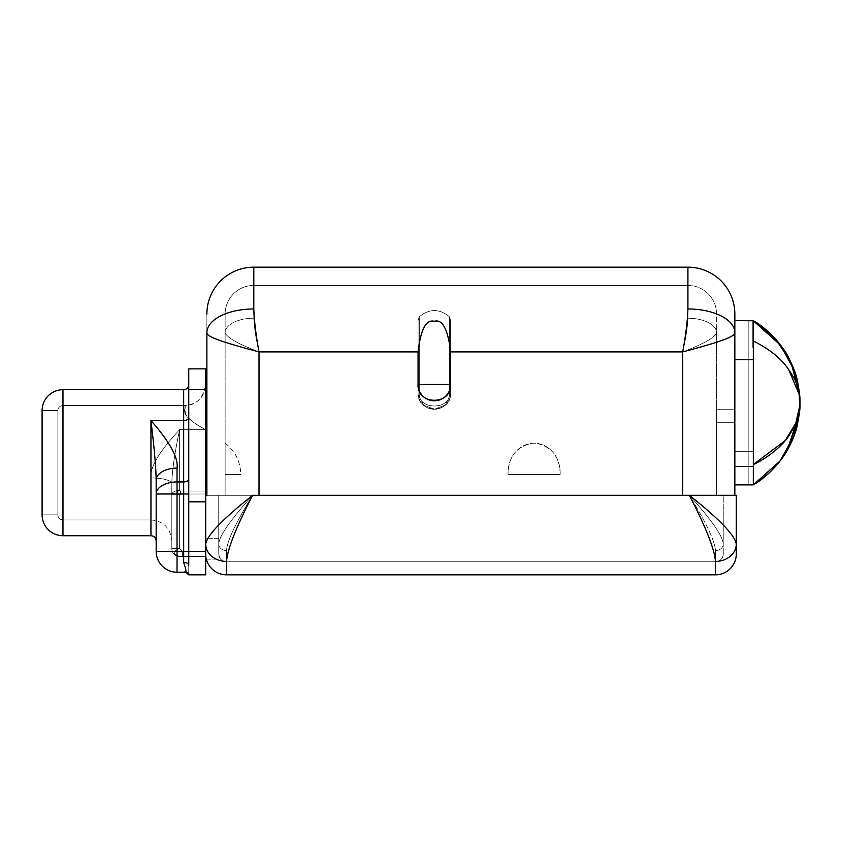 <?xml version="1.0" encoding="UTF-8"?>
<svg xmlns="http://www.w3.org/2000/svg" width="842" height="842" viewBox="0 0 842 842"><rect width="100%" height="100%" fill="white"/><g stroke="black" fill="none" stroke-linecap="round" stroke-linejoin="round"><path stroke-width="0.63" stroke-dasharray="4.21 3.16" d="M734.845 320.634L734.845 314.098A46.931 46.931 0 0 0 687.914 267.167L253.81 267.167A46.931 46.931 0 0 0 206.879 314.098A46.931 46.931 180 0 1 253.81 267.167L687.914 267.167L687.914 308.961A46.931 23.787 180 0 1 734.845 332.748L734.845 484.866L734.845 320.634L734.845 484.866L734.845 359.639L753.327 359.639L753.327 484.866L753.327 320.634L748.191 320.634L753.327 320.634L753.327 484.866L748.191 484.866L748.191 320.634L753.327 320.634L753.327 484.866L748.191 484.866L748.191 320.634L748.191 484.866L748.191 320.634L753.327 320.634L753.327 340.978M753.327 347.093L753.327 484.866L734.845 484.866L753.327 484.866L753.095 451.301L753.327 484.866L748.191 484.866L753.327 484.866L753.106 320.634L753.327 484.866L753.327 466.394L734.845 466.394L734.845 484.866L734.845 422.305L734.845 495.307L734.845 422.305L716.595 422.305L716.595 409.265L716.595 495.307L734.845 495.307L734.845 484.866L734.845 495.307L734.845 484.866L734.845 495.307L682.704 495.307L682.704 351.903L450.659 351.903L450.659 384.499A16.293 16.293 0 0 1 434.367 400.792A16.293 16.293 0 0 1 418.064 384.499L450.659 384.499C451.67 405.518 417.053 405.518 418.064 384.499L418.064 351.903C420.758 329.264 426.189 319.065 434.335 321.307C442.513 319.044 447.944 329.243 450.659 351.903L450.659 384.499L418.064 384.499L418.064 351.903L259.02 351.903C230.94 344.462 206.111 337.295 206.879 332.748A46.931 23.787 180 0 1 253.81 308.961L253.81 267.167L253.81 308.961C254.221 320.991 255.968 335.305 259.02 351.903L259.02 495.307L682.704 495.307L259.02 495.307L259.02 351.903C230.94 344.462 206.111 337.295 206.879 332.748L206.879 314.098L206.879 332.748A46.931 23.787 180 0 1 253.81 308.961C254.221 320.991 255.968 335.305 259.02 351.903L418.064 351.903L418.064 320.623L419.295 316.781C429.336 308.519 439.387 308.519 449.428 316.781L450.659 320.623L450.659 351.903L682.704 351.903L682.704 495.307L225.13 495.307L734.845 495.307L206.879 495.307L723.246 495.307L723.246 553.973L723.246 495.307L734.845 495.307L259.02 495.307L734.845 495.307L682.704 495.307L716.595 495.307L716.595 422.305L734.845 422.305L734.845 484.866L734.845 332.748C735.613 337.295 710.785 344.462 682.704 351.903L682.704 495.307L205.701 495.307L218.741 495.307L218.741 538.322L205.701 538.322L205.701 495.307L736.287 495.307L218.741 495.307L218.741 553.973L218.741 538.322L205.701 538.322L205.701 553.973L205.701 368.859L188.755 368.859L188.755 565.161L188.755 417.6A5.084 2.936 180 0 1 183.672 420.537L183.672 389.709L183.672 420.537A5.084 2.936 0 0 0 188.755 417.6C188.755 374.322 188.755 374.322 188.755 417.6L188.755 574.833L205.701 574.833L205.701 547.342L205.701 553.973L205.701 551.363L182.367 551.363L179.63 548.626L179.63 494.875L180.504 494.001L205.701 494.001L205.701 384.626L205.701 556.446L205.701 547.342L205.701 553.973L205.701 551.363L182.367 551.363L182.367 556.446L205.701 556.446L205.701 553.973L205.701 556.446L182.367 556.446L182.367 551.363L205.701 551.363L205.701 495.307L205.701 551.363L205.701 495.307L206.879 495.307L205.701 495.307L205.701 538.322L218.741 538.322L218.741 495.307L218.741 544.079C219.12 536.144 230.424 519.882 252.632 495.307C235.55 523.156 226.866 541.574 226.561 550.584A7.82 6.504 0 0 1 218.741 544.079C219.12 536.144 230.424 519.882 252.632 495.307C235.55 523.156 226.866 541.574 226.561 550.584L226.561 561.793L715.426 561.793L715.426 550.584C715.121 541.574 706.438 523.145 689.356 495.307C711.564 519.882 722.868 536.144 723.246 544.079A7.82 6.504 0 0 1 715.426 550.584C715.121 541.574 706.438 523.145 689.356 495.307C711.564 519.882 722.868 536.144 723.246 544.079L723.246 495.307L689.356 495.307C706.438 523.145 715.121 541.574 715.426 550.584L715.426 561.793A7.82 7.82 0 0 0 723.246 553.973L723.246 544.079A7.82 6.504 0 0 1 715.426 550.584A7.82 6.504 0 0 0 723.246 544.079L723.246 553.973A7.82 7.82 0 0 1 715.426 561.793A7.82 7.82 0 0 0 723.246 553.973A7.82 7.82 0 0 1 715.426 561.793L715.426 550.584A7.82 6.504 0 0 0 723.246 544.079C722.868 536.144 711.564 519.882 689.356 495.307L723.246 495.307L723.246 544.079C722.868 536.144 711.564 519.882 689.356 495.307C706.438 523.145 715.121 541.574 715.426 550.584L715.426 561.793L226.561 561.793L226.561 550.584C226.866 541.574 235.55 523.156 252.632 495.307L689.356 495.307C719.331 519.072 734.971 535.333 736.287 544.079L736.287 495.307L736.287 544.079A20.861 17.345 0 0 1 715.426 561.425L715.426 574.833A20.861 20.861 0 0 0 736.287 553.973L736.287 544.079A20.861 17.345 0 0 1 715.426 561.425C714.626 549.394 705.933 527.355 689.356 495.307L252.632 495.307C230.424 519.882 219.12 536.144 218.741 544.079A7.82 6.504 0 0 0 226.561 550.584C226.866 541.574 235.55 523.156 252.632 495.307C230.424 519.882 219.12 536.144 218.741 544.079L218.741 495.307L252.632 495.307C236.055 527.355 227.361 549.394 226.561 561.425L226.561 574.833A20.861 20.861 0 0 1 205.701 553.973A20.861 20.861 0 0 0 226.561 574.833L715.426 574.833L715.426 561.425C714.626 549.394 705.933 527.355 689.356 495.307C719.331 519.072 734.971 535.333 736.287 544.079L736.287 553.973A20.861 20.861 0 0 1 715.426 574.833L226.561 574.833L226.561 561.425A20.861 17.345 0 0 1 205.701 544.079L205.701 495.307L205.701 544.079C207.016 535.333 222.656 519.072 252.632 495.307C236.055 527.355 227.361 549.394 226.561 561.425A20.861 17.345 0 0 1 205.701 544.079C207.016 535.333 222.656 519.072 252.632 495.307L205.701 495.307L205.701 494.001L180.504 494.001L179.63 494.875L179.63 548.626L182.367 551.363L179.63 548.626L179.63 494.875L180.504 494.001L180.504 491.065L205.701 491.065L205.701 494.001L180.504 494.001L205.701 494.001L205.701 429.652L179.63 429.652L179.63 490.36L180.504 491.065L205.701 491.065L180.504 491.065L179.63 490.36L179.63 429.652C159.243 451.501 149.676 467.605 150.95 477.961L150.95 519.946L63.087 519.946L63.087 405.486L184.851 405.486C187.503 409.065 175.189 413.296 205.701 429.652L179.63 429.652L205.701 429.652C196.239 424.968 189.492 419.821 185.461 414.19L184.851 405.486C197.512 404.255 204.469 397.298 205.701 384.626C203.122 398.413 196.175 405.37 184.851 405.486L185.293 413.843C189.166 419.579 195.965 424.852 205.701 429.652L205.701 394.877L205.701 429.652C175.631 413.706 187.292 409.023 184.851 405.486L63.087 405.486L63.087 519.946L150.95 519.946L150.95 477.961C149.676 467.605 159.243 451.501 179.63 429.652L205.701 429.652L205.701 491.065L180.504 491.065L180.504 494.001L180.504 491.065L179.63 490.36C176.609 491.854 176.609 493.359 179.63 494.875C176.609 493.359 176.609 491.854 179.63 490.36A7.82 4.515 0 0 0 171.81 494.875L179.63 494.875L171.81 494.875L171.81 548.626L179.63 548.626L171.81 548.626L171.81 494.875A7.82 4.515 180 0 1 179.63 490.36L179.63 429.652C159.243 451.501 149.676 467.605 150.95 477.961L150.95 519.946L150.95 477.961A20.861 5.557 0 0 1 171.81 483.518L171.81 540.806L171.81 483.518A20.861 5.557 -0 0 0 150.95 477.961A20.861 5.557 0 0 1 171.81 483.518L171.81 540.806L171.81 483.518C172.063 471.015 174.662 453.059 179.63 429.652C174.662 453.059 172.063 471.015 171.81 483.518L171.81 494.875L171.81 483.518A20.861 5.557 -0 0 0 150.95 477.961C149.676 467.605 159.243 451.501 179.63 429.652C174.662 453.059 172.063 471.015 171.81 483.518C172.063 471.015 174.662 453.059 179.63 429.652L179.63 490.36A7.82 4.515 180 0 0 171.81 494.875A7.82 4.515 0 0 1 179.63 490.36C176.609 491.865 176.609 493.37 179.63 494.875L171.81 494.875L179.63 494.875L179.63 548.626C172.505 551.268 172.505 553.878 179.63 556.446A7.82 7.82 0 0 1 171.81 548.626L179.63 548.626L171.81 548.626A7.82 7.82 0 0 0 179.63 556.446A7.82 7.82 0 0 1 171.81 548.626A7.82 7.82 0 0 0 179.63 556.446C172.505 553.899 172.505 551.289 179.63 548.626C172.505 551.289 172.505 553.899 179.63 556.446L205.701 556.446L179.63 556.446L182.367 556.446L182.367 551.363L205.701 551.363L205.701 553.973L205.701 538.322L218.741 538.322L218.741 553.973L218.741 495.307L218.741 553.973L218.741 495.307L206.879 495.307L682.704 495.307L682.704 351.903C685.841 338.368 687.577 327.138 687.914 318.213A28.681 14.535 180 0 1 716.595 332.748L716.595 495.307L716.595 332.748C714.795 337.621 703.491 344.01 682.704 351.903C685.841 338.368 687.577 327.138 687.914 318.213L687.914 285.427L253.81 285.427L253.81 318.213C254.147 327.138 255.884 338.368 259.02 351.903L418.064 351.903L418.064 320.623L419.295 316.781L419.295 392.972L418.064 392.972C417.032 413.959 451.691 413.959 450.659 392.972L450.659 320.623L450.659 392.972A16.293 16.293 0 0 1 434.367 409.265A16.293 16.293 0 0 1 418.064 392.972L418.169 394.772L423.631 405.234L434.556 409.265L445.429 404.939L450.596 394.372L450.659 392.972L449.428 392.972C451.301 410.317 417.422 410.328 419.295 392.972L418.064 392.972L418.064 320.623L418.064 392.972A16.293 16.293 0 0 0 434.367 409.265A16.293 16.293 0 0 0 450.659 392.972L450.659 351.903L682.704 351.903L682.704 495.307L682.704 351.903L450.659 351.903L450.659 320.623L449.428 316.781C439.387 308.519 429.336 308.519 419.295 316.781L418.064 320.623L418.064 351.903L259.02 351.903C238.233 344.01 226.94 337.621 225.13 332.748L225.13 495.307L259.02 495.307L259.02 351.903C238.233 344.01 226.94 337.621 225.13 332.748A28.681 14.535 180 0 1 253.81 318.213C254.147 327.138 255.884 338.368 259.02 351.903L259.02 495.307L259.02 351.903C255.884 338.368 254.147 327.138 253.81 318.213L253.81 285.427A28.681 28.681 0 0 0 225.13 314.098L225.13 332.748A28.681 14.535 180 0 1 253.81 318.213A28.681 14.535 180 0 0 225.13 332.748L225.13 495.307L225.13 332.748C226.94 337.621 238.233 344.01 259.02 351.903C255.884 338.368 254.147 327.138 253.81 318.213L253.81 285.427L687.914 285.427L687.914 318.213C687.577 327.138 685.841 338.368 682.704 351.903L450.659 351.903L450.659 392.972L450.659 320.623L450.659 392.972C451.691 413.959 417.032 413.959 418.064 392.972A16.293 16.293 0 0 0 434.367 409.265A16.293 16.293 0 0 0 450.659 392.972L450.586 394.551L445.302 405.044L434.44 409.265L423.558 405.17L418.158 394.709L418.064 392.972L419.295 392.972C417.422 410.317 451.301 410.328 449.428 392.972L450.659 392.972L450.659 320.623L449.428 316.781L449.428 392.972L450.659 392.972A16.293 16.293 0 0 1 434.367 409.265A16.293 16.293 0 0 1 418.064 392.972L419.295 392.972C417.422 410.317 451.301 410.328 449.428 392.972L449.428 316.781C439.387 308.519 429.336 308.519 419.295 316.781L419.295 392.972L419.295 316.781L418.064 320.623L418.064 392.972L418.064 320.623L418.064 392.972L418.064 351.903L259.02 351.903L259.02 495.307L225.13 495.307L225.13 332.748C226.94 337.621 238.233 344.01 259.02 351.903L418.064 351.903C420.758 329.264 426.189 319.065 434.335 321.307C442.513 319.044 447.944 329.243 450.659 351.903L682.704 351.903C703.491 344.01 714.795 337.621 716.595 332.748C714.795 337.621 703.491 344.01 682.704 351.903C703.491 344.01 714.795 337.621 716.595 332.748L716.595 495.307L716.595 332.748A28.681 14.535 180 0 0 687.914 318.213C687.577 327.138 685.841 338.368 682.704 351.903C685.767 335.305 687.504 320.991 687.914 308.961A46.931 23.787 180 0 1 734.845 332.748C735.613 337.295 710.785 344.462 682.704 351.903C685.767 335.305 687.504 320.991 687.914 308.961L687.914 267.167A46.931 46.931 0 0 1 734.845 314.098M205.764 555.478L205.901 556.783L205.764 555.478M206.364 559.183L220.73 559.183C220.078 559.025 219.415 557.288 218.741 553.973C219.415 557.288 220.078 559.025 220.73 559.183L206.364 559.183M205.701 394.877L205.701 393.519M182.367 556.446L179.63 556.446C172.505 553.878 172.505 551.268 179.63 548.626L182.367 551.363L182.367 556.446M180.504 494.001L179.63 494.875C176.609 493.37 176.609 491.865 179.63 490.36L180.504 491.065L180.504 494.001M57.877 410.57L57.877 514.862A5.21 5.21 0 0 0 63.087 519.946L63.087 405.486A5.21 5.21 0 0 0 57.877 410.57L42.1 410.57L42.1 514.862L57.877 514.862L57.877 410.57L57.877 514.862L42.1 514.862L42.1 410.57L57.877 410.57A5.21 5.21 0 0 1 63.087 405.486L63.087 519.946A5.21 5.21 0 0 1 57.877 514.862L57.877 410.57M62.961 535.722L62.961 389.709L62.961 535.722M150.95 535.722L150.95 420.537L183.672 420.537L183.672 481.95A5.084 2.936 0 0 0 188.755 479.014L188.755 551.363L183.672 551.363L188.755 551.363L188.755 494.001L183.672 494.001L188.755 494.001L188.755 479.014A5.084 2.936 180 0 1 183.672 481.95L183.672 420.537L150.95 420.537C169.831 442.029 178.525 457.89 177.03 468.12C178.525 457.89 169.831 442.029 150.95 420.537C152.665 435.251 155.844 461.142 156.17 480.172C155.844 461.142 152.665 435.251 150.95 420.537L150.95 535.722M187.955 573.749A5.084 5.084 -90 0 0 184.314 572.223A5.084 5.084 0 0 1 188.755 574.833L188.755 573.549L185.408 572.223C186.503 572.318 185.924 569.066 183.672 562.456A5.084 2.705 180 0 1 188.755 565.161A5.084 2.705 180 0 0 183.672 562.456C185.924 569.066 186.503 572.318 185.408 572.223L188.755 573.549L188.755 501.821L205.701 501.821L188.755 501.821L188.755 389.709L205.701 389.709L205.701 544.079M184.314 572.223A5.084 5.084 0 0 1 188.755 574.833L205.701 574.833L205.701 547.342M205.701 389.709L205.701 368.859L188.755 368.859L188.755 389.709L205.701 389.709M183.672 562.456L183.672 481.95L177.03 481.95L177.03 468.12A20.861 12.051 0 0 0 156.17 480.172L156.17 540.932L156.17 480.172L156.17 494.001L183.672 494.001L183.672 551.363L177.03 551.363L177.03 572.223A20.861 20.861 0 0 1 156.17 551.363A20.861 20.861 0 0 0 177.03 572.223L177.03 494.001L183.672 494.001L183.672 481.95L177.03 481.95L177.03 494.001L177.03 481.95A20.861 12.051 0 0 0 156.17 494.001A20.861 12.051 180 0 1 177.03 481.95L177.03 468.12A20.861 12.051 0 0 0 156.17 480.172L156.17 551.363L177.03 551.363L156.17 551.363L156.17 494.001L177.03 494.001L177.03 551.363L183.672 551.363L183.672 562.456M188.755 417.6L188.755 479.014L188.755 417.6M188.755 574.833A5.084 5.084 -90 0 0 188.408 574.286M218.741 553.973C219.415 557.288 220.078 559.025 220.73 559.183C220.078 559.025 219.415 557.288 218.741 553.973A7.82 7.82 0 0 0 226.561 561.793A7.82 7.82 0 0 1 218.741 553.973A7.82 7.82 0 0 0 226.561 561.793L226.561 550.584A7.82 6.504 0 0 1 218.741 544.079L218.741 553.973L218.741 544.079A7.82 6.504 0 0 0 226.561 550.584L226.561 561.793L715.426 561.793L226.561 561.793A7.82 7.82 0 0 1 218.741 553.973M753.095 347.336L753.106 320.634M508.021 474.446L560.162 474.446C560.877 457.48 549.11 442.418 532.439 443.218C516.388 446.46 508.242 456.869 508.021 474.446C507.305 457.48 519.072 442.418 535.733 443.218C551.794 446.46 559.93 456.869 560.162 474.446L508.021 474.446L560.162 474.446C560.877 457.48 549.11 442.418 532.439 443.218C516.388 446.46 508.242 456.869 508.021 474.446L560.162 474.446L508.021 474.446C507.305 457.48 519.072 442.418 535.733 443.218C551.794 446.46 559.93 456.869 560.162 474.446L508.021 474.446M225.13 474.446L225.13 443.229L225.13 474.446C245.643 474.446 245.643 474.446 225.13 474.446L225.13 443.229L225.13 474.446L225.13 443.229L225.13 474.446L240.77 474.446L225.13 474.446M687.914 318.213L687.914 285.427A28.681 28.681 0 0 1 716.595 314.098L716.595 332.748A28.681 14.535 180 0 0 687.914 318.213A28.681 14.535 180 0 1 716.595 332.748L716.595 314.098A28.681 28.681 180 0 0 687.914 285.427A28.681 28.681 0 0 1 716.595 314.098A28.681 28.681 0 0 0 687.914 285.427L687.914 318.213M253.81 285.427L687.914 285.427L253.81 285.427A28.681 28.681 0 0 0 225.13 314.098A28.681 28.681 180 0 1 253.81 285.427L253.81 318.213A28.681 14.535 180 0 0 225.13 332.748L225.13 314.098A28.681 28.681 0 0 1 253.81 285.427M449.428 392.972C451.301 410.317 417.422 410.328 419.295 392.972L419.295 316.781C429.336 308.519 439.387 308.519 449.428 316.781L449.428 392.972L449.428 316.781L450.659 320.623L450.659 392.972L449.428 392.972M734.845 422.305L734.845 409.265L734.845 422.305L734.845 409.265L716.595 409.265L716.595 422.305L734.845 422.305L716.595 422.305L716.595 409.265L734.845 409.265L716.595 409.265L734.845 409.265L734.845 422.305M734.845 466.394L734.845 359.639L753.327 359.639L753.327 466.394L734.845 466.394M205.701 429.42L205.701 393.456M150.95 519.946C163.506 521.061 170.463 528.018 171.81 540.806M171.81 494.875L171.81 491.086L171.81 494.875M171.81 548.626L171.905 549.837M185.208 572.234L184.577 572.213M184.798 572.223L185.356 572.223M770.43 333.769L777.513 341.315M225.13 443.166C235.255 451.133 240.465 461.563 240.77 474.446M734.845 451.301L753.095 451.301L734.845 451.301"/><path stroke-width="1.26" d="M734.845 314.098A46.931 46.931 180 0 0 687.914 267.167L253.81 267.167A46.931 46.931 0 0 0 206.879 314.098A46.931 46.931 0 0 1 253.81 267.167L253.81 308.961A46.931 23.787 180 0 0 206.879 332.748L206.879 495.307L206.879 332.748C206.111 337.295 230.94 344.462 259.02 351.903L259.02 495.307L259.02 351.903C255.968 335.305 254.221 320.991 253.81 308.961A46.931 23.787 180 0 0 206.879 332.748C206.111 337.295 230.94 344.462 259.02 351.903C255.968 335.305 254.221 320.991 253.81 308.961L253.81 267.167L687.914 267.167L687.914 308.961C687.504 320.991 685.767 335.305 682.704 351.903L450.659 351.903C447.881 329.106 442.429 318.897 434.293 321.307C426.136 319.15 420.726 329.348 418.064 351.903L259.02 351.903L418.064 351.903L418.064 384.499L450.659 384.499L450.659 351.903C447.881 329.106 442.429 318.897 434.293 321.307C426.136 319.15 420.726 329.348 418.064 351.903L418.064 384.499C417.053 405.518 451.67 405.518 450.659 384.499L418.064 384.499A16.293 16.293 0 0 0 434.367 400.792A16.293 16.293 0 0 0 450.659 384.499L450.659 351.903L682.704 351.903C710.785 344.462 735.613 337.295 734.845 332.748A46.931 23.787 180 0 0 687.914 308.961C687.504 320.991 685.767 335.305 682.704 351.903C710.785 344.462 735.613 337.295 734.845 332.748A46.931 23.787 180 0 0 687.914 308.961L687.914 267.167A46.931 46.931 0 0 1 734.845 314.098L734.845 495.307L734.845 484.866L753.327 484.739C764.494 478.235 774.335 469.057 782.849 457.206C789.628 446.607 793.817 438.082 795.427 431.63C798.984 418.021 800.468 408.654 799.9 403.539C800.447 398.761 799.321 390.12 796.532 377.626C795.248 371.711 791.964 363.944 786.691 354.293C778.187 340.189 766.999 328.959 753.095 320.623L734.845 320.634L753.327 320.76C767.209 329.327 778.155 340.21 786.154 353.408C792.006 363.986 795.511 372.227 796.669 378.111C799.321 390.288 800.395 398.508 799.9 402.792C800.247 406.875 799.405 414.106 797.385 424.505C796.437 429.894 793.669 437.366 789.059 446.923C784.218 457.911 767.757 477.161 753.327 484.739C767.22 476.162 778.166 465.279 786.165 452.091C791.996 441.534 795.501 433.314 796.648 427.431C799.311 415.274 800.395 407.054 799.9 402.792C800.247 398.698 799.416 391.446 797.406 381.047C796.458 375.658 793.68 368.165 789.07 358.576C784.176 347.525 767.778 328.359 753.327 320.76C766.967 329.138 777.808 339.852 785.849 352.893C791.743 363.397 795.29 371.585 796.49 377.479C799.237 389.657 800.374 397.898 799.9 402.213C800.332 406.349 799.447 413.99 797.237 425.136C796.322 431.325 792.522 440.482 785.839 452.617C777.808 465.637 766.967 476.351 753.327 484.739C766.967 476.351 777.808 465.637 785.839 452.617C791.733 442.134 795.28 433.946 796.479 428.062C799.226 415.895 800.363 407.665 799.9 403.381C800.332 399.224 799.447 391.572 797.248 380.405C796.332 374.216 792.533 365.049 785.849 352.893C777.808 339.852 766.967 329.138 753.327 320.76L780.766 345.42L794.301 370.533L799.763 397.582L799.111 414.99L786.891 450.849M150.95 535.722L150.95 420.537L183.672 420.537A5.084 2.936 180 0 0 188.755 417.6A5.084 2.936 0 0 1 183.672 420.537L183.672 481.95L183.672 389.709L62.961 389.709L183.672 389.709L183.672 420.537L150.95 420.537C169.831 442.029 178.525 457.89 177.03 468.12C178.525 457.89 169.831 442.029 150.95 420.537C152.665 435.251 155.844 461.142 156.17 480.172A20.861 12.051 0 0 1 177.03 468.12L177.03 481.95L183.672 481.95L183.672 494.001L177.03 494.001L177.03 572.223L185.408 572.223A5.084 4.968 -90 0 1 188.755 573.549L188.755 574.833L205.701 574.833L205.701 544.079A20.861 17.345 0 0 0 226.561 561.425C227.361 549.394 236.055 527.355 252.632 495.307L736.287 495.307L252.632 495.307C222.656 519.072 207.016 535.333 205.701 544.079L205.701 574.833L188.755 574.833L188.755 573.549A5.084 4.968 90 0 0 185.408 572.223C186.503 572.318 185.924 569.066 183.672 562.456A5.084 2.705 180 0 1 188.755 565.161L188.755 368.859L205.701 368.859L205.701 539.427L205.701 389.709L188.755 389.709L188.755 368.859L205.701 368.859L205.701 389.709L188.755 389.709L188.755 501.821L205.701 501.821L188.755 501.821L188.755 565.161A5.084 2.705 180 0 0 183.672 562.456C185.924 569.066 186.503 572.318 185.408 572.223L177.03 572.223L177.03 551.363L183.672 551.363L183.672 562.456L183.672 551.363L188.755 551.363L183.672 551.363L183.672 494.001L188.755 494.001L183.672 494.001L183.672 551.363L156.17 551.363L156.17 480.172C155.844 461.142 152.665 435.251 150.95 420.537L150.95 535.722L62.961 535.722L150.95 535.722C154.086 535.996 155.833 537.733 156.17 540.932M205.701 553.973L205.764 555.478L205.701 553.973A20.861 20.861 0 0 0 226.561 574.833L226.561 561.425C227.361 549.394 236.055 527.355 252.632 495.307C222.656 519.072 207.016 535.333 205.701 544.079L205.701 539.427L205.701 544.079A20.861 17.345 0 0 0 226.561 561.425L226.561 574.833A20.861 20.861 0 0 1 205.701 553.973L205.764 555.478L205.701 553.973M205.89 556.773L206.058 557.793L205.89 556.773M206.069 557.825L206.364 559.183L206.069 557.825M205.701 393.519L205.701 394.887L205.701 393.519M62.961 389.709A20.861 20.861 0 0 0 42.1 410.57A20.861 20.861 0 0 1 62.961 389.709L62.961 535.722L62.961 389.709M42.1 514.862A20.861 20.861 0 0 0 62.961 535.722A20.861 20.861 0 0 1 42.1 514.862L42.1 410.57L42.1 514.862M689.356 495.307C705.933 527.355 714.626 549.394 715.426 561.425L715.426 574.833L226.561 574.833L715.426 574.833L715.426 561.425A20.861 17.345 0 0 0 736.287 544.079C734.971 535.333 719.331 519.072 689.356 495.307C705.933 527.355 714.626 549.394 715.426 561.425A20.861 17.345 0 0 0 736.287 544.079C734.971 535.333 719.331 519.072 689.356 495.307M736.287 495.307L736.287 553.973A20.861 20.861 0 0 1 715.426 574.833A20.861 20.861 0 0 0 736.287 553.973L736.287 495.307M183.672 481.95A5.084 2.936 180 0 0 188.755 479.014A5.084 2.936 0 0 1 183.672 481.95L183.672 494.001L156.17 494.001L156.17 480.172A20.861 12.051 0 0 1 177.03 468.12L177.03 481.95A20.861 12.051 180 0 0 156.17 494.001A20.861 12.051 0 0 1 177.03 481.95L177.03 494.001L177.03 481.95L183.672 481.95M184.314 572.223L184.335 572.223C185.145 571.771 186.619 572.634 188.755 574.833A5.084 5.084 -90 0 0 184.314 572.223M188.408 574.286A5.084 5.084 -90 0 0 187.955 573.749M156.17 551.363L156.17 494.001L177.03 494.001L177.03 551.363L156.17 551.363A20.861 20.861 0 0 0 177.03 572.223A20.861 20.861 0 0 1 156.17 551.363M205.701 547.342L205.701 544.079M206.879 495.307L206.879 332.748L206.879 495.307M682.704 495.307L682.704 351.903L682.704 495.307M753.327 340.978L753.327 359.639L734.845 359.639L734.845 466.394L753.327 466.394L753.327 484.866L734.845 484.866L734.845 466.394L753.327 466.394L753.327 359.639L734.845 359.639L734.845 320.634L753.095 320.634L776.219 339.81L791.048 362.607L799.005 389.678L799.889 404.128L798.216 420.611L786.07 452.249M753.327 347.093L753.327 484.866L734.845 484.866L753.327 484.866L780.145 460.9L793.806 436.303L799.668 409.349L799.405 393.098L790.912 362.302L776.082 339.652L753.095 320.623L753.095 347.336L753.327 320.76M788.491 369.133L799.174 394.382L799.753 405.939L795.806 423.158L785.176 440.629L753.327 464.521C768.62 457.816 783.87 443.86 788.491 436.356C793.627 428.504 796.616 422.537 797.479 418.432C799.363 411.096 800.153 405.865 799.847 402.75C800.279 399.529 799.279 393.635 796.837 385.089C795.806 380.616 792.059 374.048 785.597 365.375C778.261 356.208 767.43 348.041 753.095 340.873C767.43 348.041 778.261 356.208 785.597 365.375C792.059 374.048 795.806 380.616 796.837 385.089C799.279 393.635 800.279 399.529 799.847 402.75C800.153 405.865 799.363 411.096 797.479 418.432C796.616 422.537 793.627 428.504 788.491 436.356C783.87 443.86 768.62 457.816 753.327 464.521L785.176 440.629L795.806 423.158L799.753 405.939L799.174 394.382L788.491 369.143M753.095 320.634L734.845 320.634M753.106 484.876L734.845 484.866L753.106 484.866M183.672 389.709C186.735 389.436 188.429 387.741 188.755 384.626M188.755 574.833C185.935 572.297 184.461 571.423 184.324 572.223M184.798 572.223L185.356 572.223M765.673 329.517L770.43 333.769M777.513 341.315L780.081 344.515M769.272 332.685L779.839 344.199"/></g></svg>

